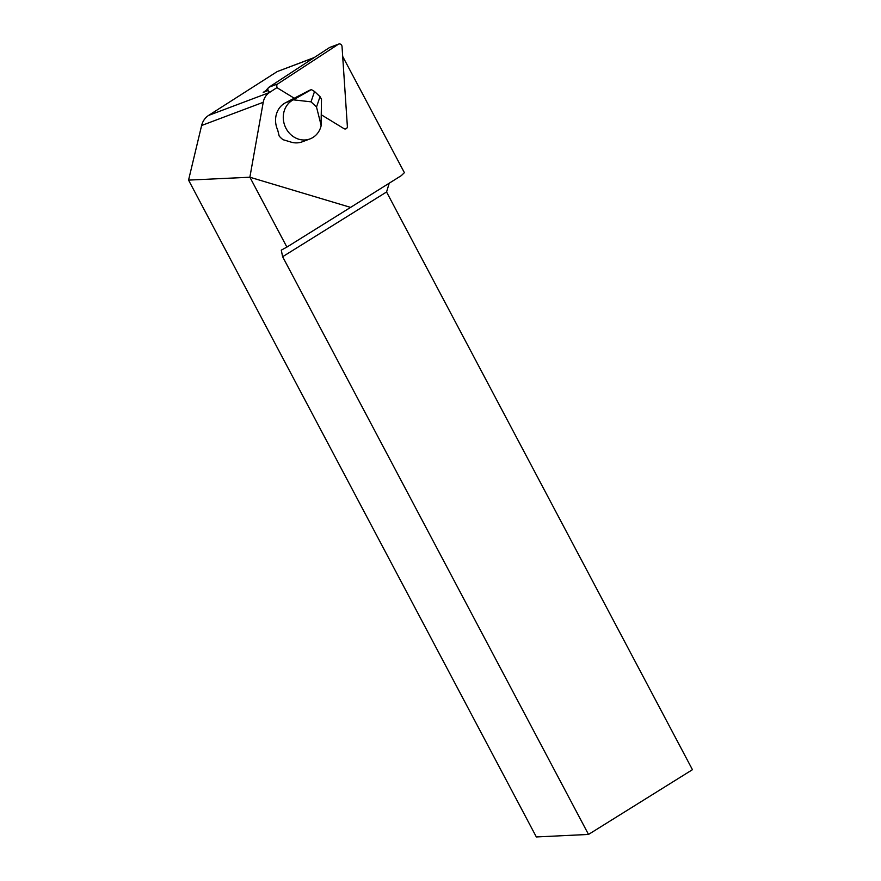 <?xml version="1.0" encoding="UTF-8"?>
<svg xmlns="http://www.w3.org/2000/svg" width="881" height="881" viewBox="0 0 881 881"><rect width="100%" height="100%" fill="white"/><g stroke="black" fill="none" stroke-linecap="round" stroke-linejoin="round"><path stroke-width="1.32" d="M277.196 87.45L269.443 92.527A16.376 14.559 69.4 0 0 263.221 102.306L249.874 177.224L188.556 180.109L201.617 125.498C202.729 121.126 205.053 117.779 208.577 115.433L277.196 71.581L314.308 57.518M342.687 56.439L404.379 172.654L401.362 175.594L350.594 207.387L249.874 177.224M310.002 138.912L302.282 141.808A21.287 18.93 69.4 0 1 290.146 141.819L283.087 139.716A21.287 18.93 -110.6 0 1 279.189 136.026L277.702 130.058A21.287 18.93 69.4 0 1 285.554 102.736L309.418 90.347L311.378 89.609L314.539 91.481L320.034 96.668L321.499 99.179L321.047 126.093A21.287 18.93 69.4 0 1 310.002 138.912A21.287 18.93 69.4 0 1 285.191 126.644A21.287 18.93 69.4 0 1 293.274 99.828L311.015 101.833L316.51 107.019L321.191 125.543M268 88.474L267.692 88.673A3.931 3.491 69.4 0 0 266.161 91.272M266.392 90.291L263.221 92.384L268.143 90.523M250.138 177.687L286.887 247.087L350.594 207.387M588.508 834.439L282.625 256.723L386.561 191.981L692.444 769.686L588.508 834.439L536.342 836.95L188.556 180.109M282.625 256.723L281.27 250.138L286.887 247.087M386.561 191.981L389.237 183.182M320.034 96.668L316.51 107.019M314.539 91.481L311.015 101.833M311.378 89.609L293.736 99.597M321.312 114.794L343.975 128.637A2.621 2.335 69.4 0 0 347.367 126.424L342.026 46.517A2.621 2.335 69.4 0 0 338.745 44.05L329.835 47.398A2.621 2.335 69.4 0 0 329.428 47.607L268.903 87.252A2.621 2.335 69.4 0 0 269.201 91.734M338.745 44.05A2.621 2.335 69.4 0 0 338.337 44.259L277.812 83.893A2.621 2.335 69.4 0 0 278.11 88.375L294.298 98.265M277.196 71.581L313.944 57.75M208.577 115.433L269.443 92.527M201.617 125.498L263.221 102.306M293.274 99.828L285.554 102.736M338.337 44.259L329.428 47.607M277.812 83.893L268.903 87.252"/></g></svg>
